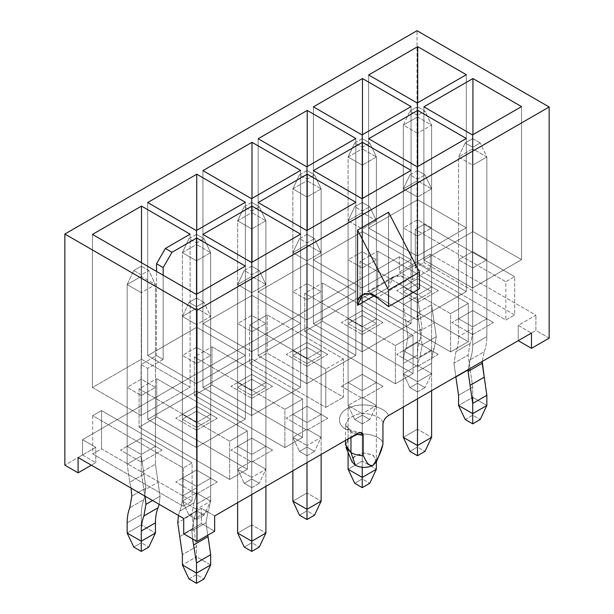 <?xml version="1.0" encoding="UTF-8"?>
<svg xmlns="http://www.w3.org/2000/svg" width="614" height="614" viewBox="0 0 614 614"><rect width="100%" height="100%" fill="white"/><g stroke="black" fill="none" stroke-linecap="round" stroke-linejoin="round"><path stroke-width="0.46" stroke-dasharray="3.07 2.3" d="M193.909 502.95L191.89 514.547L177.745 522.706L191.89 514.547L196.526 546.56L196.526 556.768L182.389 564.934L196.526 556.768L196.526 546.56L182.389 554.726L196.526 546.56L193.909 528.462L179.764 536.628L193.909 528.462L191.89 514.547L193.909 502.95L179.764 511.117L193.909 502.95C195.643 498.614 196.518 493.587 196.526 487.884L182.389 496.051L182.389 316.44L196.526 308.274L196.526 487.884C196.518 493.587 195.643 498.614 193.909 502.95M178.459 515.461L179.764 511.117C181.506 506.773 182.381 501.753 182.389 496.051L196.526 487.884L196.526 308.274L210.671 316.44L196.526 324.599L196.526 504.209L210.671 496.051L210.671 316.44L210.671 496.051L196.526 504.209C196.518 509.919 195.643 514.939 193.909 519.283L208.046 511.117C209.788 506.773 210.663 501.753 210.671 496.051C210.663 501.753 209.788 506.773 208.046 511.117L193.909 519.283L191.89 530.872L192.596 538.938L191.89 530.872L206.028 522.706L191.89 530.872L193.909 519.283C195.643 514.939 196.518 509.919 196.526 504.209L196.526 324.599L182.389 316.44L182.389 496.051C182.381 501.753 181.506 506.773 179.764 511.117L178.459 515.461M207.686 535.27L206.028 522.706L208.046 511.117L206.028 522.706L207.686 535.27M204.04 302.403L196.526 298.066L189.012 302.403L196.526 306.747L204.04 302.403L196.526 306.747L196.526 324.599L210.671 316.44L204.04 302.403L210.671 316.44L196.526 308.274L196.526 298.066L204.04 302.403M189.012 578.964L196.526 574.627L204.04 578.964L196.526 574.627L189.012 578.964M210.671 564.934L196.526 556.768L196.526 574.627L196.526 556.768L210.671 564.934M196.526 324.599L196.526 306.747L189.012 302.403L182.389 316.44L196.526 324.599M196.526 298.066L196.526 308.274L182.389 316.44L189.012 302.403L196.526 298.066M143.914 490.417L145.219 496.273L143.914 490.417L158.051 482.251L143.914 490.417L141.289 472.319L155.434 464.153L155.434 284.551L141.289 292.709L141.289 472.319L143.914 490.417M152.564 500.51L160.07 496.173L155.434 464.153L141.289 472.319L141.289 292.709L127.152 284.551L141.289 276.384L141.289 455.995L127.152 464.153L127.152 284.551L127.152 464.153L141.289 455.995L143.914 474.092L129.777 482.251L127.152 464.153L129.777 482.251L143.914 474.092L145.932 488.007L143.914 499.604L129.777 507.77L143.914 499.604C142.172 503.94 141.297 508.968 141.289 514.67L127.152 522.836L141.289 514.67L141.289 524.878L127.152 533.044L141.289 524.878L141.289 514.67C141.297 508.968 142.172 503.94 143.914 499.604L145.932 488.007L131.787 496.173L145.932 488.007L141.289 455.995L141.289 276.384L155.434 284.551L155.434 464.153L160.07 496.173L152.564 500.51M133.783 270.513L141.289 274.849L148.803 270.513L141.289 266.177L133.783 270.513L141.289 266.177L141.289 276.384L127.152 284.551L133.783 270.513L127.152 284.551L141.289 292.709L141.289 274.849L133.783 270.513M131.081 488.107L129.777 482.251L131.081 488.107M133.783 547.074L141.289 542.738L148.803 547.074L141.289 542.738L141.289 524.878L155.434 533.044L141.289 524.878L141.289 542.738L133.783 547.074M159.156 504.317L160.07 496.173L159.156 504.317M141.289 276.384L141.289 266.177L148.803 270.513L155.434 284.551L141.289 276.384M141.289 274.849L141.289 292.709L155.434 284.551L148.803 270.513L141.289 274.849M470.086 343.502L468.068 355.092L453.93 363.258L455.949 351.661L470.086 343.502L455.949 351.661C457.683 347.324 458.558 342.297 458.566 336.595L458.566 156.984L472.711 148.826L472.711 328.429L458.566 336.595L472.711 328.429C472.703 334.139 471.828 339.158 470.086 343.502C471.828 339.158 472.703 334.139 472.711 328.429L472.711 148.826L486.848 156.984L472.711 165.151L472.711 344.761L486.848 336.595L486.848 156.984L486.848 336.595L472.711 344.761C472.703 350.464 471.828 355.491 470.086 359.827L484.223 351.661C485.966 347.324 486.841 342.297 486.848 336.595C486.841 342.297 485.966 347.324 484.223 351.661L470.086 359.827L468.106 369.613L470.086 359.827C471.828 355.491 472.703 350.464 472.711 344.761L472.711 165.151L458.566 156.984L458.566 336.595C458.558 342.297 457.683 347.324 455.949 351.661L453.93 363.258L468.068 355.092L472.711 387.112L472.711 397.312L458.566 405.478L472.711 397.312L472.711 387.112L458.566 395.278L472.711 387.112L470.086 369.014L455.949 377.18L470.086 369.014L468.068 355.092L470.086 343.502M480.217 142.955L472.711 138.618L465.197 142.955L472.711 147.291L480.217 142.955L472.711 147.291L472.711 165.151L486.848 156.984L480.217 142.955L486.848 156.984L472.711 148.826L472.711 138.618L480.217 142.955M482.251 361.446L484.223 351.661L482.251 361.446M465.197 419.508L472.711 415.171L480.217 419.508L472.711 415.171L465.197 419.508M455.949 377.18L453.93 363.258L455.949 377.18M486.848 405.478L472.711 397.312L486.848 405.478M472.711 165.151L472.711 147.291L465.197 142.955L458.566 156.984L472.711 165.151M472.711 138.618L472.711 148.826L458.566 156.984L465.197 142.955L472.711 138.618M472.711 403.436L472.711 397.312M420.091 330.969L422.11 344.884L436.255 336.725L434.236 322.803L420.091 330.969L434.236 322.803L431.611 304.705L431.611 125.095L417.474 133.261L417.474 312.871L431.611 304.705L417.474 312.871L420.091 330.969L417.474 312.871L417.474 133.261L403.329 125.095L417.474 116.929L417.474 296.539L403.329 304.705L403.329 125.095L403.329 304.705L417.474 296.539L420.091 314.637L405.954 322.803L403.329 304.705L405.954 322.803L420.091 314.637L422.11 328.559L420.091 340.148L405.954 348.315L407.972 336.725L422.11 328.559L407.972 336.725L405.954 322.803L407.972 336.725L405.954 348.315L420.091 340.148C418.357 344.492 417.482 349.512 417.474 355.222L403.329 363.381C403.337 357.678 404.212 352.659 405.954 348.315C404.212 352.659 403.337 357.678 403.329 363.381L417.474 355.222L417.474 365.422L403.329 373.588L403.329 363.381L403.329 373.588L417.474 381.754L431.611 373.588L431.611 363.381L417.474 371.547L417.474 381.754L417.474 371.547L431.611 363.381C431.619 357.678 432.494 352.659 434.236 348.315L420.091 356.481C418.357 360.817 417.482 365.844 417.474 371.547C417.482 365.844 418.357 360.817 420.091 356.481L434.236 348.315L436.255 336.725L422.11 344.884L420.091 356.481L422.11 344.884L420.091 330.969M409.96 111.065L417.474 115.401L424.988 111.065L417.474 106.729L409.96 111.065L417.474 106.729L417.474 116.929L431.611 125.095L431.611 304.705L436.255 336.725L434.236 348.315C432.494 352.659 431.619 357.678 431.611 363.381L431.611 373.588L417.474 365.422L417.474 355.222C417.482 349.512 418.357 344.492 420.091 340.148L422.11 328.559L417.474 296.539L417.474 116.929L403.329 125.095L409.96 111.065L403.329 125.095L417.474 133.261L417.474 115.401L409.96 111.065M424.988 387.618L417.474 391.955L409.96 387.618L417.474 383.282L424.988 387.618L417.474 383.282L417.474 365.422L431.611 373.588L424.988 387.618L431.611 373.588L417.474 381.754L417.474 391.955L424.988 387.618M417.474 116.929L417.474 106.729L424.988 111.065L431.611 125.095L417.474 116.929M417.474 115.401L417.474 133.261L431.611 125.095L424.988 111.065L417.474 115.401M417.474 365.422L417.474 383.282L409.96 387.618L403.329 373.588L417.474 365.422M403.329 373.588L409.96 387.618L417.474 391.955L417.474 381.754L403.329 373.588M357.755 433.323L346.549 429.585L349.673 429.278L350.97 432.141L356.143 434.251L350.97 432.141L345.475 424.481L348.859 418.287L356.573 414.603C366.328 410.989 384.042 417.213 382.944 423.883C384.042 417.213 366.328 410.989 356.573 414.603L348.859 418.287L345.475 424.481L350.97 432.141L350.97 437.245L350.97 432.141L349.673 429.278L346.549 429.585L357.755 433.323M376.374 461.905L373.527 455.381L364.225 452.986L354.923 455.381L352.075 461.905M346.004 447.445L347.701 439.777L356.573 435.011C366.328 431.396 384.042 437.629 382.944 444.29C384.042 437.629 366.328 431.396 356.573 435.011L348.859 438.695L345.475 444.897M343.456 358.921L325.781 369.121L249.553 325.113L267.228 314.913L343.456 358.921L267.228 314.913L267.228 353.18L343.456 397.189L343.456 358.921L343.456 397.189L267.228 353.18L249.553 363.381L249.553 325.113L325.781 369.121L325.781 407.389L249.553 363.381L325.781 407.389L343.456 397.189L325.781 407.389L325.781 369.121L343.456 358.921M388.37 415.647C386.49 407.312 363.265 401.756 351.73 406.882C338.268 410.091 334.983 424.481 346.549 429.585C334.983 424.481 338.268 410.091 351.73 406.882C363.265 401.756 386.49 407.312 388.37 415.647M214.647 515.944L201.392 508.292L183.716 518.5L201.392 508.292L214.647 515.944M78.101 457.522L95.776 447.322L82.522 439.662L399.353 256.744L412.608 264.396L430.284 254.188L535.899 315.166L518.224 325.366L531.478 333.026L518.224 325.366L535.899 315.166L430.284 254.188L430.284 269.5L417.029 261.848L417.029 30.7L417.029 261.848L399.353 272.048L399.353 256.744L82.522 439.662L82.522 454.974L64.846 465.174L82.522 454.974L95.776 462.626L91.356 465.174L95.776 462.626L82.522 454.974L82.522 439.662L95.776 447.322L95.776 462.626L95.776 447.322L78.101 457.522M417.474 302.664L438.242 290.675L417.474 278.679L396.705 290.675L417.474 302.664L396.705 290.675L403.329 286.845L403.329 227.909L417.474 219.751L431.611 227.909L417.474 236.075L403.329 227.909L417.474 236.075L417.474 295.012L403.329 286.845L417.474 278.679L417.474 219.751L403.329 227.909L403.329 286.845L417.474 295.012L417.474 236.075L431.611 227.909L417.474 219.751L417.474 278.679L431.611 286.845L431.611 227.909L431.611 286.845L417.474 295.012L417.474 302.664L417.474 295.012L431.611 286.845L438.242 290.675L417.474 302.664M472.711 334.553L493.479 322.565L472.711 310.569L451.942 322.565L472.711 334.553L451.942 322.565L472.711 310.569L486.848 318.735L486.848 259.799L472.711 267.965L458.566 259.799L472.711 251.64L486.848 259.799L472.711 251.64L472.711 310.569L472.711 251.64L458.566 259.799L458.566 318.735L458.566 259.799L472.711 267.965L472.711 326.901L458.566 318.735L472.711 326.901L472.711 267.965L486.848 259.799L486.848 318.735L472.711 326.901L472.711 334.553L472.711 326.901L486.848 318.735L493.479 322.565L472.711 334.553M514.686 314.913L424.097 262.608L415.264 267.712L505.852 320.009L514.686 314.913L514.686 276.638L505.852 281.742L415.264 229.444L424.097 224.34L514.686 276.638L424.097 224.34L424.097 262.608L514.686 314.913L505.852 320.009L415.264 267.712L424.097 262.608L424.097 224.34L415.264 229.444L415.264 267.712L415.264 229.444L505.852 281.742L505.852 320.009L505.852 281.742L514.686 276.638L514.686 314.913M413.053 373.588L322.465 321.291L304.79 331.491L395.378 383.796L413.053 373.588L395.378 383.796L304.79 331.491L322.465 321.291L322.465 283.016L413.053 335.321L395.378 345.521L304.79 293.223L322.465 283.016L304.79 293.223L304.79 331.491L304.79 293.223L395.378 345.521L395.378 383.796L395.378 345.521L413.053 335.321L413.053 373.588L413.053 335.321L322.465 283.016L322.465 321.291L413.053 373.588M307 366.443L327.769 354.455L307 342.466L286.231 354.455L307 366.443L286.231 354.455L292.863 350.625L292.863 291.696L307 283.53L321.137 291.696L307 299.855L292.863 291.696L307 299.855L307 358.791L292.863 350.625L307 342.466L307 283.53L292.863 291.696L292.863 350.625L307 358.791L307 299.855L321.137 291.696L307 283.53L307 342.466L321.137 350.625L321.137 291.696L321.137 350.625L307 358.791L307 366.443L307 358.791L321.137 350.625L327.769 354.455L307 366.443M362.237 398.332L383.006 386.344L362.237 374.356L341.468 386.344L362.237 398.332L341.468 386.344L362.237 374.356L376.374 382.514L376.374 323.586L362.237 331.744L348.092 323.586L362.237 315.419L376.374 323.586L362.237 315.419L362.237 374.356L362.237 315.419L348.092 323.586L348.092 382.514L348.092 323.586L362.237 331.744L362.237 390.681L348.092 382.514L362.237 390.681L362.237 331.744L376.374 323.586L376.374 382.514L362.237 390.681L362.237 398.332L362.237 390.681L376.374 382.514L383.006 386.344L362.237 398.332M302.579 437.368L211.991 385.07L194.316 395.27L284.904 447.575L302.579 437.368L284.904 447.575L194.316 395.27L211.991 385.07L211.991 346.803L302.579 399.1L284.904 409.308L194.316 357.003L211.991 346.803L194.316 357.003L194.316 395.27L194.316 357.003L284.904 409.308L284.904 447.575L284.904 409.308L302.579 399.1L302.579 437.368L302.579 399.1L211.991 346.803L211.991 385.07L302.579 437.368M196.526 430.222L217.295 418.234L196.526 406.245L175.757 418.234L196.526 430.222L175.757 418.234L182.389 414.404L182.389 355.475L196.526 347.309L210.671 355.475L196.526 363.634L182.389 355.475L196.526 363.634L196.526 422.57L182.389 414.404L196.526 406.245L196.526 347.309L182.389 355.475L182.389 414.404L196.526 422.57L196.526 363.634L210.671 355.475L196.526 347.309L196.526 406.245L210.671 414.404L210.671 355.475L210.671 414.404L196.526 422.57L196.526 430.222L196.526 422.57L210.671 414.404L217.295 418.234L196.526 430.222M251.763 462.112L272.532 450.123L251.763 438.135L230.994 450.123L251.763 462.112L230.994 450.123L251.763 438.135L265.908 446.301L265.908 387.365L251.763 395.531L237.626 387.365L251.763 379.199L265.908 387.365L251.763 379.199L251.763 438.135L251.763 379.199L237.626 387.365L237.626 446.301L237.626 387.365L251.763 395.531L251.763 454.46L237.626 446.301L251.763 454.46L251.763 395.531L265.908 387.365L265.908 446.301L251.763 454.46L251.763 462.112L251.763 454.46L265.908 446.301L272.532 450.123L251.763 462.112M192.105 501.147L101.525 448.849L92.683 453.953L183.271 506.251L192.105 501.147L192.105 462.879L183.271 467.983L92.683 415.686L101.525 410.582L192.105 462.879L101.525 410.582L92.683 415.686L92.683 453.953L101.525 448.849L101.525 410.582L101.525 448.849L192.105 501.147L183.271 506.251L183.271 467.983L192.105 462.879L192.105 501.147M196.526 494.009L217.295 482.013L196.526 470.025L175.757 482.013L196.526 494.009L175.757 482.013L196.526 470.025L210.671 478.191L210.671 419.255L196.526 427.421L182.389 419.255L196.526 411.088L210.671 419.255L196.526 411.088L196.526 470.025L196.526 411.088L182.389 419.255L182.389 478.191L182.389 419.255L196.526 427.421L196.526 486.349L182.389 478.191L196.526 486.349L196.526 427.421L210.671 419.255L210.671 478.191L196.526 486.349L196.526 494.009L196.526 486.349L210.671 478.191L217.295 482.013L196.526 494.009M141.289 462.112L162.058 450.123L141.289 438.135L120.521 450.123L141.289 462.112L120.521 450.123L127.152 446.301L127.152 387.365L141.289 379.199L155.434 387.365L141.289 395.531L127.152 387.365L141.289 395.531L141.289 454.46L127.152 446.301L141.289 438.135L141.289 379.199L127.152 387.365L127.152 446.301L141.289 454.46L141.289 395.531L155.434 387.365L141.289 379.199L141.289 438.135L155.434 446.301L155.434 387.365L155.434 446.301L141.289 454.46L141.289 462.112L141.289 454.46L155.434 446.301L162.058 450.123L141.289 462.112M247.342 469.257L156.754 416.96L139.079 427.16L229.667 479.465L247.342 469.257L229.667 479.465L139.079 427.16L156.754 416.96L156.754 378.692L247.342 430.99L229.667 441.197L139.079 388.892L156.754 378.692L139.079 388.892L139.079 427.16L139.079 388.892L229.667 441.197L229.667 479.465L229.667 441.197L247.342 430.99L247.342 469.257L247.342 430.99L156.754 378.692L156.754 416.96L247.342 469.257M307 430.222L327.769 418.234L307 406.245L286.231 418.234L307 430.222L286.231 418.234L307 406.245L321.137 414.404L321.137 355.475L307 363.634L292.863 355.475L307 347.309L321.137 355.475L307 347.309L307 406.245L307 347.309L292.863 355.475L292.863 414.404L292.863 355.475L307 363.634L307 422.57L292.863 414.404L307 422.57L307 363.634L321.137 355.475L321.137 414.404L307 422.57L307 430.222L307 422.57L321.137 414.404L327.769 418.234L307 430.222M251.763 398.332L272.532 386.344L251.763 374.356L230.994 386.344L251.763 398.332L230.994 386.344L237.626 382.514L237.626 323.586L251.763 315.419L265.908 323.586L251.763 331.744L237.626 323.586L251.763 331.744L251.763 390.681L237.626 382.514L251.763 374.356L251.763 315.419L237.626 323.586L237.626 382.514L251.763 390.681L251.763 331.744L265.908 323.586L251.763 315.419L251.763 374.356L265.908 382.514L265.908 323.586L265.908 382.514L251.763 390.681L251.763 398.332L251.763 390.681L265.908 382.514L272.532 386.344L251.763 398.332M417.474 366.443L438.242 354.455L417.474 342.466L396.705 354.455L417.474 366.443L396.705 354.455L417.474 342.466L431.611 350.625L431.611 291.696L417.474 299.855L403.329 291.696L417.474 283.53L431.611 291.696L417.474 283.53L417.474 342.466L417.474 283.53L403.329 291.696L403.329 350.625L403.329 291.696L417.474 299.855L417.474 358.791L403.329 350.625L417.474 358.791L417.474 299.855L431.611 291.696L431.611 350.625L417.474 358.791L417.474 366.443L417.474 358.791L431.611 350.625L438.242 354.455L417.474 366.443M362.237 334.553L383.006 322.565L362.237 310.569L341.468 322.565L362.237 334.553L341.468 322.565L348.092 318.735L348.092 259.799L362.237 251.64L376.374 259.799L362.237 267.965L348.092 259.799L362.237 267.965L362.237 326.901L348.092 318.735L362.237 310.569L362.237 251.64L348.092 259.799L348.092 318.735L362.237 326.901L362.237 267.965L376.374 259.799L362.237 251.64L362.237 310.569L376.374 318.735L376.374 259.799L376.374 318.735L362.237 326.901L362.237 334.553L362.237 326.901L376.374 318.735L383.006 322.565L362.237 334.553M468.29 341.699L377.702 289.401L360.027 299.601L450.615 351.899L468.29 341.699L450.615 351.899L360.027 299.601L377.702 289.401L377.702 251.126L468.29 303.431L450.615 313.631L360.027 261.334L377.702 251.126L360.027 261.334L360.027 299.601L360.027 261.334L450.615 313.631L450.615 351.899L450.615 313.631L468.29 303.431L468.29 341.699L468.29 303.431L377.702 251.126L377.702 289.401L468.29 341.699M423.883 259.929L472.488 287.997L521.539 259.676L472.926 231.608L423.883 259.929L423.883 106.851L423.883 259.929L472.926 231.608L472.926 134.666L472.926 231.608L521.539 259.676L521.539 106.598L521.539 259.676L472.488 287.997L423.883 259.929M368.646 291.819L417.251 319.886L466.302 291.566L417.697 263.498L368.646 291.819L368.646 138.741L368.646 291.819L417.697 263.498L417.697 166.555L417.697 263.498L466.302 291.566L466.302 138.488L466.302 291.566L417.251 319.886L368.646 291.819M362.46 295.395L313.409 323.708L362.014 351.776L411.065 323.455L362.46 295.395L362.46 198.445L362.46 295.395L411.065 323.455L411.065 170.377L411.065 323.455L362.014 351.776L313.409 323.708L313.409 170.638L313.409 323.708L362.46 295.395M306.777 383.666L355.828 355.345L307.223 327.285L258.172 355.598L306.777 383.666L258.172 355.598L258.172 202.528L258.172 355.598L307.223 327.285L307.223 230.334L307.223 327.285L355.828 355.345L355.828 202.267L355.828 355.345L306.777 383.666L306.777 230.588L306.777 383.666M202.935 387.488L251.54 415.555L300.591 387.234L251.986 359.175L202.935 387.488L202.935 234.418L202.935 387.488L251.986 359.175L251.986 262.224L251.986 359.175L300.591 387.234L300.591 234.157L300.591 387.234L251.54 415.555L202.935 387.488M147.698 419.385L196.303 447.445L245.354 419.124L196.749 391.064L147.698 419.385L196.749 391.064L196.749 294.114L196.749 391.064L245.354 419.124L245.354 266.054L245.354 419.124L196.303 447.445L196.303 294.367L196.303 447.445L147.698 419.385L147.698 368.354L147.698 419.385M388.532 212.221L388.532 287.482L374.202 295.756L388.532 287.482L393.39 276.737L400.497 275.985L407.972 279.823L419.462 288.757L407.972 279.823L377.042 297.675L407.972 279.823C399.184 271.726 387.457 276.346 388.532 287.482L388.532 212.221M549.154 338.13L535.899 330.47L535.899 315.166L535.899 330.47L549.154 338.13M183.716 533.804L201.392 523.604L214.647 531.256L201.392 523.604L201.392 508.292L201.392 523.604L183.716 533.804M399.353 272.048L417.029 261.848L430.284 269.5L412.608 279.7L399.353 272.048L412.608 279.7L430.284 269.5L430.284 254.188L412.608 264.396L412.608 279.7L412.608 264.396L399.353 256.744L399.353 272.048M518.224 340.678L535.899 330.47L518.224 340.678L518.224 325.366L518.224 340.678M163.163 359.428L147.698 368.354L141.074 364.532L156.539 355.598L156.539 271.411L156.539 355.598L163.163 359.428L163.163 275.233L163.163 359.428L156.539 355.598L141.074 364.532L141.074 415.555L190.117 387.234L141.512 359.175L92.461 387.488L141.074 415.555L141.074 364.532L147.698 368.354L163.163 359.428M141.512 359.175L141.512 262.731L141.512 359.175L190.117 387.234L190.117 234.157L190.117 387.234L141.074 415.555L92.461 387.488L141.512 359.175M92.461 234.418L92.461 387.488L92.461 234.418M183.271 506.251L92.683 453.953L92.683 415.686L183.271 467.983L183.271 506.251M127.152 446.301L141.289 438.135L127.152 446.301M141.289 438.135L162.058 450.123L141.289 438.135M182.389 478.191L196.526 470.025L182.389 478.191M217.295 482.013L196.526 470.025L217.295 482.013M251.54 262.477L251.54 415.555L251.54 262.477M147.698 355.598L196.303 383.666L245.354 355.345L196.749 327.285L147.698 355.598L196.749 327.285L196.749 230.334L196.749 327.285L245.354 355.345L245.354 202.267L245.354 355.345L196.303 383.666L196.303 230.588L196.303 383.666L147.698 355.598L147.698 202.528L147.698 355.598M182.389 414.404L196.526 406.245L182.389 414.404M196.526 406.245L217.295 418.234L196.526 406.245M237.626 446.301L251.763 438.135L237.626 446.301M272.532 450.123L251.763 438.135L272.532 450.123M202.935 323.708L251.54 351.776L300.591 323.455L251.986 295.395L202.935 323.708L251.986 295.395L251.986 198.445L251.986 295.395L300.591 323.455L300.591 170.377L300.591 323.455L251.54 351.776L251.54 198.698L251.54 351.776L202.935 323.708L202.935 170.638L202.935 323.708M249.553 363.381L267.228 353.18L267.228 314.913L249.553 325.113L249.553 363.381M237.626 382.514L251.763 374.356L237.626 382.514M251.763 374.356L272.532 386.344L251.763 374.356M292.863 414.404L307 406.245L292.863 414.404M327.769 418.234L307 406.245L327.769 418.234M362.014 198.698L362.014 351.776L362.014 198.698M258.172 291.819L306.777 319.886L355.828 291.566L307.223 263.498L258.172 291.819L307.223 263.498L307.223 166.555L307.223 263.498L355.828 291.566L355.828 138.488L355.828 291.566L306.777 319.886L306.777 166.808L306.777 319.886L258.172 291.819L258.172 138.741L258.172 291.819M292.863 350.625L307 342.466L292.863 350.625M307 342.466L327.769 354.455L307 342.466M348.092 382.514L362.237 374.356L348.092 382.514M383.006 386.344L362.237 374.356L383.006 386.344M417.251 166.808L417.251 319.886L417.251 166.808M313.409 259.929L362.014 287.997L411.065 259.676L362.46 231.608L313.409 259.929L362.46 231.608L362.46 134.666L362.46 231.608L411.065 259.676L411.065 106.598L411.065 259.676L362.014 287.997L362.014 134.919L362.014 287.997L313.409 259.929L313.409 106.851L313.409 259.929M348.092 318.735L362.237 310.569L348.092 318.735M362.237 310.569L383.006 322.565L362.237 310.569M403.329 350.625L417.474 342.466L403.329 350.625M438.242 354.455L417.474 342.466L438.242 354.455M472.488 134.919L472.488 287.997L472.488 134.919M368.646 228.04L417.251 256.099L466.302 227.786L417.697 199.719L368.646 228.04L417.697 199.719L417.697 102.776L417.697 199.719L466.302 227.786L466.302 74.708L466.302 227.786L417.251 256.099L417.251 103.029L417.251 256.099L368.646 228.04L368.646 74.962L368.646 228.04M403.329 286.845L417.474 278.679L403.329 286.845M417.474 278.679L438.242 290.675L417.474 278.679M458.566 318.735L472.711 310.569L458.566 318.735M493.479 322.565L472.711 310.569L493.479 322.565M352.666 457.453L364.225 452.986L372.782 454.943L376.689 460.73M251.763 266.177L244.249 270.513L251.763 274.849L259.277 270.513L251.763 266.177L259.277 270.513L265.908 284.551L251.763 292.709L251.763 494.516L251.763 292.709L237.626 284.551L251.763 276.384L251.763 524.878L237.626 533.044L251.763 524.878L251.763 276.384L265.908 284.551L265.908 486.349L265.908 284.551L251.763 276.384L251.763 266.177L251.763 276.384L237.626 284.551L237.626 502.682L237.626 284.551L244.249 270.513L251.763 266.177M244.249 547.074L251.763 542.738L259.277 547.074L251.763 542.738L251.763 524.878L265.908 533.044L251.763 524.878L251.763 542.738L244.249 547.074M265.908 284.551L259.277 270.513L251.763 274.849L251.763 292.709L265.908 284.551M244.249 270.513L237.626 284.551L251.763 292.709L251.763 274.849L244.249 270.513M196.526 234.287L189.012 238.623L196.526 242.96L204.04 238.623L196.526 234.287L204.04 238.623L210.671 252.661L196.526 260.82L196.526 509.313L210.671 501.147L210.671 252.661L210.671 501.147L196.526 492.988L182.389 501.147L182.389 252.661L196.526 244.495L196.526 492.988L196.526 244.495L210.671 252.661L196.526 244.495L196.526 234.287L196.526 244.495L182.389 252.661L182.389 501.147L196.526 509.313L196.526 260.82L182.389 252.661L189.012 238.623L196.526 234.287M204.04 515.184L196.526 519.521L189.012 515.184L196.526 510.848L204.04 515.184L196.526 510.848L196.526 492.988L210.671 501.147L204.04 515.184L210.671 501.147L196.526 509.313L196.526 519.521L204.04 515.184M196.526 492.988L196.526 510.848L189.012 515.184L182.389 501.147L196.526 492.988M196.526 519.521L196.526 509.313L182.389 501.147L189.012 515.184L196.526 519.521M210.671 252.661L204.04 238.623L196.526 242.96L196.526 260.82L210.671 252.661M189.012 238.623L182.389 252.661L196.526 260.82L196.526 242.96L189.012 238.623M251.763 202.397L244.249 206.734L251.763 211.07L259.277 206.734L251.763 202.397L259.277 206.734L265.908 220.764L251.763 228.93L251.763 477.423L265.908 469.257L265.908 220.764L265.908 469.257L251.763 461.099L237.626 469.257L237.626 220.764L251.763 212.605L251.763 461.099L251.763 212.605L265.908 220.764L251.763 212.605L251.763 202.397L251.763 212.605L237.626 220.764L237.626 469.257L251.763 477.423L251.763 228.93L237.626 220.764L244.249 206.734L251.763 202.397M259.277 483.295L251.763 487.631L244.249 483.295L251.763 478.958L259.277 483.295L251.763 478.958L251.763 461.099L265.908 469.257L259.277 483.295L265.908 469.257L251.763 477.423L251.763 487.631L259.277 483.295M251.763 461.099L251.763 478.958L244.249 483.295L237.626 469.257L251.763 461.099M251.763 487.631L251.763 477.423L237.626 469.257L244.249 483.295L251.763 487.631M265.908 220.764L259.277 206.734L251.763 211.07L251.763 228.93L265.908 220.764M244.249 206.734L237.626 220.764L251.763 228.93L251.763 211.07L244.249 206.734M307 234.287L299.486 238.623L307 242.96L314.514 238.623L307 234.287L314.514 238.623L321.137 252.661L307 260.82L307 462.626L307 260.82L292.863 252.661L307 244.495L307 492.988L292.863 501.147L307 492.988L307 244.495L321.137 252.661L321.137 454.46L321.137 252.661L307 244.495L307 234.287L307 244.495L292.863 252.661L292.863 470.792L292.863 252.661L299.486 238.623L307 234.287M299.486 515.184L307 510.848L314.514 515.184L307 510.848L307 492.988L321.137 501.147L307 492.988L307 510.848L299.486 515.184M321.137 252.661L314.514 238.623L307 242.96L307 260.82L321.137 252.661M299.486 238.623L292.863 252.661L307 260.82L307 242.96L299.486 238.623M307 170.508L299.486 174.844L307 179.181L314.514 174.844L307 170.508L314.514 174.844L321.137 188.874L307 197.04L307 445.534L321.137 437.368L321.137 188.874L321.137 437.368L307 429.209L292.863 437.368L292.863 188.874L307 180.716L307 429.209L307 180.716L321.137 188.874L307 180.716L307 170.508L307 180.716L292.863 188.874L292.863 437.368L307 445.534L307 197.04L292.863 188.874L299.486 174.844L307 170.508M314.514 451.405L307 455.741L299.486 451.405L307 447.061L314.514 451.405L307 447.061L307 429.209L321.137 437.368L314.514 451.405L321.137 437.368L307 445.534L307 455.741L314.514 451.405M307 429.209L307 447.061L299.486 451.405L292.863 437.368L307 429.209M307 455.741L307 445.534L292.863 437.368L299.486 451.405L307 455.741M321.137 188.874L314.514 174.844L307 179.181L307 197.04L321.137 188.874M299.486 174.844L292.863 188.874L307 197.04L307 179.181L299.486 174.844M362.237 202.397L354.723 206.734L362.237 211.07L369.751 206.734L362.237 202.397L369.751 206.734L376.374 220.764L362.237 228.93L362.237 467.323L362.237 228.93L348.092 220.764L362.237 212.605L362.237 461.099L348.092 469.257L362.237 461.099L362.237 212.605L376.374 220.764L376.374 461.889L376.374 220.764L362.237 212.605L362.237 202.397L362.237 212.605L348.092 220.764L348.092 452.426L348.092 220.764L354.723 206.734L362.237 202.397M354.723 483.295L362.237 478.958L369.751 483.295L362.237 478.958L362.237 461.099L376.374 469.257L362.237 461.099L362.237 478.958L354.723 483.295M376.374 220.764L369.751 206.734L362.237 211.07L362.237 228.93L376.374 220.764M354.723 206.734L348.092 220.764L362.237 228.93L362.237 211.07L354.723 206.734M362.237 138.618L354.723 142.955L362.237 147.291L369.751 142.955L362.237 138.618L369.751 142.955L376.374 156.984L362.237 165.151L362.237 413.644L376.374 405.478L376.374 156.984L376.374 405.478L362.237 397.312L348.092 405.478L348.092 156.984L362.237 148.826L362.237 397.312L362.237 148.826L376.374 156.984L362.237 148.826L362.237 138.618L362.237 148.826L348.092 156.984L348.092 405.478L362.237 413.644L362.237 165.151L348.092 156.984L354.723 142.955L362.237 138.618M369.751 419.508L362.237 423.852L354.723 419.508L362.237 415.171L369.751 419.508L362.237 415.171L362.237 397.312L376.374 405.478L369.751 419.508L376.374 405.478L362.237 413.644L362.237 423.852L369.751 419.508M362.237 397.312L362.237 415.171L354.723 419.508L348.092 405.478L362.237 397.312M362.237 423.852L362.237 413.644L348.092 405.478L354.723 419.508L362.237 423.852M376.374 156.984L369.751 142.955L362.237 147.291L362.237 165.151L376.374 156.984M354.723 142.955L348.092 156.984L362.237 165.151L362.237 147.291L354.723 142.955M417.474 170.508L409.96 174.844L417.474 179.181L424.988 174.844L417.474 170.508L424.988 174.844L431.611 188.874L417.474 197.04L417.474 398.847L417.474 197.04L403.329 188.874L417.474 180.716L417.474 429.209L403.329 437.368L417.474 429.209L417.474 180.716L431.611 188.874L431.611 390.681L431.611 188.874L417.474 180.716L417.474 170.508L417.474 180.716L403.329 188.874L403.329 407.005L403.329 188.874L409.96 174.844L417.474 170.508M409.96 451.405L417.474 447.061L424.988 451.405L417.474 447.061L417.474 429.209L431.611 437.368L417.474 429.209L417.474 447.061L409.96 451.405M431.611 188.874L424.988 174.844L417.474 179.181L417.474 197.04L431.611 188.874M409.96 174.844L403.329 188.874L417.474 197.04L417.474 179.181L409.96 174.844M345.475 440.415L345.475 424.481C346.227 425.886 344.216 425.287 349.673 429.278C352.505 430.936 356.22 432.01 360.817 432.509M362.46 294.59L393.39 276.737"/><path stroke-width="0.92" d="M177.745 522.706L178.459 515.461L177.745 522.706L179.764 536.628L177.745 522.706M208.046 536.628L207.686 535.27L208.046 536.628L193.909 544.795L208.046 536.628L210.671 554.726L208.046 536.628M192.596 538.938L196.526 562.892L210.671 554.726L196.526 562.892L196.526 573.092L210.671 564.934L210.671 554.726L210.671 564.934L196.526 573.092L196.526 562.892L192.596 538.938M204.04 578.964L196.526 583.3L189.012 578.964L196.526 583.3L196.526 573.092L182.389 564.934L182.389 554.726L179.764 536.628L182.389 554.726L182.389 564.934L196.526 573.092L196.526 583.3L204.04 578.964L210.671 564.934L204.04 578.964M182.389 564.934L189.012 578.964L182.389 564.934M145.219 496.273L145.932 504.34L152.564 500.51L145.932 504.34L143.914 515.929C142.172 520.273 141.297 525.292 141.289 531.003L141.289 541.203L155.434 533.044L155.434 522.836L141.289 531.003L155.434 522.836C155.442 517.126 156.317 512.107 158.051 507.77L143.914 515.929L158.051 507.77L159.156 504.317L158.051 507.77C156.317 512.107 155.442 517.126 155.434 522.836L155.434 533.044L148.803 547.074L141.289 551.41L133.783 547.074L127.152 533.044L127.152 522.836C127.159 517.126 128.034 512.107 129.777 507.77L131.787 496.173L131.081 488.107L131.787 496.173L129.777 507.77C128.034 512.107 127.159 517.126 127.152 522.836L127.152 533.044L141.289 541.203L141.289 531.003C141.297 525.292 142.172 520.273 143.914 515.929L145.932 504.34L145.219 496.273M148.803 547.074L155.434 533.044L141.289 541.203L141.289 551.41L148.803 547.074M127.152 533.044L133.783 547.074L141.289 551.41L141.289 541.203L127.152 533.044M484.223 377.18L482.213 363.258L468.068 371.416L470.086 385.339L484.223 377.18L470.086 385.339L472.711 403.436L486.848 395.278L484.223 377.18L486.848 395.278L472.711 403.436L472.711 413.644L486.848 405.478L486.848 395.278L486.848 405.478L472.711 413.644L472.711 403.436L468.068 371.416L482.213 363.258L482.251 361.446L484.223 377.18M468.106 369.613L468.068 371.416L468.106 369.613M480.217 419.508L472.711 423.852L465.197 419.508L472.711 423.852L472.711 413.644L458.566 405.478L458.566 395.278L455.818 376.704L458.566 395.278L458.566 405.478L472.711 413.644L472.711 423.852L480.217 419.508L486.848 405.478L480.217 419.508M458.566 405.478L465.197 419.508L458.566 405.478M472.711 397.312L472.711 403.436M345.475 440.415L345.475 444.897L350.97 452.549L346.004 447.445L352.075 461.905L355.383 465.305L350.97 452.549C354.37 454.46 358.446 455.511 363.181 455.703L363.181 435.295L356.143 434.251L363.181 435.295L360.817 432.509L357.755 433.323L214.647 515.944L357.755 433.323C360.756 431.711 362.567 432.371 363.181 435.295L363.181 455.703C365.775 459.625 367.402 466.602 373.059 465.305L376.374 461.905L378.447 456.962L373.059 465.305C377.902 459.111 381.194 452.111 382.944 444.29L378.447 456.962M376.689 460.73L373.059 465.305C367.402 466.602 365.775 459.625 363.181 455.703C358.446 455.511 354.37 454.46 350.97 452.549L350.97 437.245L350.97 452.549L355.383 465.305L352.666 457.453M382.944 423.883L382.944 444.29L382.944 423.883C383.55 420.268 385.354 417.52 388.37 415.647L531.478 333.026L388.37 415.647C385.354 417.52 383.55 420.268 382.944 423.883M183.716 518.5L78.101 457.522L183.716 518.5L183.716 533.804L196.971 541.456L214.647 531.256L214.647 515.944L214.647 531.256L196.971 541.456L196.971 310.316L549.154 106.982L417.029 30.7L64.846 234.034L196.971 310.316L196.971 541.456L183.716 533.804L183.716 518.5M362.014 198.698L313.409 170.638L362.46 142.318L411.065 170.377L362.014 198.698L411.065 170.377L362.46 142.318L313.409 170.638L362.014 198.698M307.223 174.207L355.828 202.267L306.777 230.588L258.172 202.528L307.223 174.207L258.172 202.528L306.777 230.588L355.828 202.267L307.223 174.207L307.223 230.334L307.223 174.207M196.303 294.367L92.461 234.418L141.512 206.097L190.117 234.157L165.373 248.447L172.004 252.277L196.749 237.986L245.354 266.054L196.303 294.367L245.354 266.054L196.749 237.986L172.004 252.277L163.163 267.581L163.163 275.233L163.163 267.581L156.539 263.751L165.373 248.447L190.117 234.157L141.512 206.097L92.461 234.418L196.303 294.367M300.591 234.157L251.54 262.477L202.935 234.418L251.986 206.097L300.591 234.157L251.986 206.097L202.935 234.418L251.54 262.477L300.591 234.157M196.303 230.588L147.698 202.528L196.749 174.207L245.354 202.267L196.303 230.588L245.354 202.267L196.749 174.207L147.698 202.528L196.303 230.588M251.54 198.698L202.935 170.638L251.986 142.318L300.591 170.377L251.54 198.698L300.591 170.377L251.986 142.318L202.935 170.638L251.54 198.698M306.777 166.808L258.172 138.741L307.223 110.428L355.828 138.488L306.777 166.808L355.828 138.488L307.223 110.428L258.172 138.741L306.777 166.808M466.302 138.488L417.251 166.808L368.646 138.741L417.697 110.428L466.302 138.488L417.697 110.428L368.646 138.741L417.251 166.808L466.302 138.488M362.014 134.919L313.409 106.851L362.46 78.538L411.065 106.598L362.014 134.919L411.065 106.598L362.46 78.538L313.409 106.851L362.014 134.919M521.539 106.598L472.488 134.919L423.883 106.851L472.926 78.538L521.539 106.598L472.926 78.538L423.883 106.851L472.488 134.919L521.539 106.598M417.251 103.029L368.646 74.962L417.697 46.649L466.302 74.708L417.251 103.029L466.302 74.708L417.697 46.649L368.646 74.962L417.251 103.029M531.478 333.026L531.478 348.33L549.154 338.13L549.154 106.982L196.971 310.316L64.846 234.034L417.029 30.7L549.154 106.982L549.154 338.13L531.478 348.33L518.224 340.678L531.478 348.33L531.478 333.026M357.594 230.081L388.532 212.221L357.594 230.081L388.532 290.031L419.462 272.171L388.532 212.221L419.462 272.171L388.532 290.031L388.532 306.616L419.462 288.757L419.462 272.171L419.462 288.757L388.532 306.616L377.042 297.675L369.559 293.845L362.46 294.59L357.594 305.342L357.594 230.081L357.594 305.342L374.202 295.756L357.594 305.342C356.527 294.206 368.254 289.585 377.042 297.675L388.532 306.616L388.532 290.031L357.594 230.081M64.846 465.174L64.846 234.034L64.846 465.174L78.101 472.834L78.101 457.522L78.101 472.834L64.846 465.174M91.356 465.174L78.101 472.834L91.356 465.174M196.749 294.114L196.749 237.986L196.749 294.114M141.512 262.731L141.512 206.097L141.512 262.731M156.539 271.411L156.539 263.751L156.539 271.411M165.373 248.447L156.539 263.751L163.163 267.581L172.004 252.277L165.373 248.447M251.986 262.224L251.986 206.097L251.986 262.224M196.749 230.334L196.749 174.207L196.749 230.334M251.986 198.445L251.986 142.318L251.986 198.445M362.46 198.445L362.46 142.318L362.46 198.445M307.223 166.555L307.223 110.428L307.223 166.555M417.697 166.555L417.697 110.428L417.697 166.555M362.46 134.666L362.46 78.538L362.46 134.666M472.926 134.666L472.926 78.538L472.926 134.666M417.697 102.776L417.697 46.649L417.697 102.776M373.059 465.305C367.172 468.06 361.278 468.06 355.383 465.305C361.278 468.06 367.172 468.06 373.059 465.305M251.763 494.516L251.763 541.203L265.908 533.044L265.908 486.349L265.908 533.044L259.277 547.074L251.763 551.41L244.249 547.074L237.626 533.044L237.626 502.682L237.626 533.044L251.763 541.203L251.763 494.516M259.277 547.074L265.908 533.044L251.763 541.203L251.763 551.41L259.277 547.074M251.763 551.41L251.763 541.203L237.626 533.044L244.249 547.074L251.763 551.41M307 462.626L307 509.313L321.137 501.147L321.137 454.46L321.137 501.147L314.514 515.184L307 519.521L299.486 515.184L292.863 501.147L292.863 470.792L292.863 501.147L307 509.313L307 462.626M314.514 515.184L321.137 501.147L307 509.313L307 519.521L314.514 515.184M307 519.521L307 509.313L292.863 501.147L299.486 515.184L307 519.521M362.237 467.323L362.237 477.423L376.374 469.257L376.374 461.889L376.374 469.257L369.751 483.295L362.237 487.631L354.723 483.295L348.092 469.257L348.092 452.426L348.092 469.257L362.237 477.423L362.237 467.323M369.751 483.295L376.374 469.257L362.237 477.423L362.237 487.631L369.751 483.295M362.237 487.631L362.237 477.423L348.092 469.257L354.723 483.295L362.237 487.631M417.474 398.847L417.474 445.534L431.611 437.368L431.611 390.681L431.611 437.368L424.988 451.405L417.474 455.741L409.96 451.405L403.329 437.368L403.329 407.005L403.329 437.368L417.474 445.534L417.474 398.847M424.988 451.405L431.611 437.368L417.474 445.534L417.474 455.741L424.988 451.405M417.474 455.741L417.474 445.534L403.329 437.368L409.96 451.405L417.474 455.741"/></g></svg>
